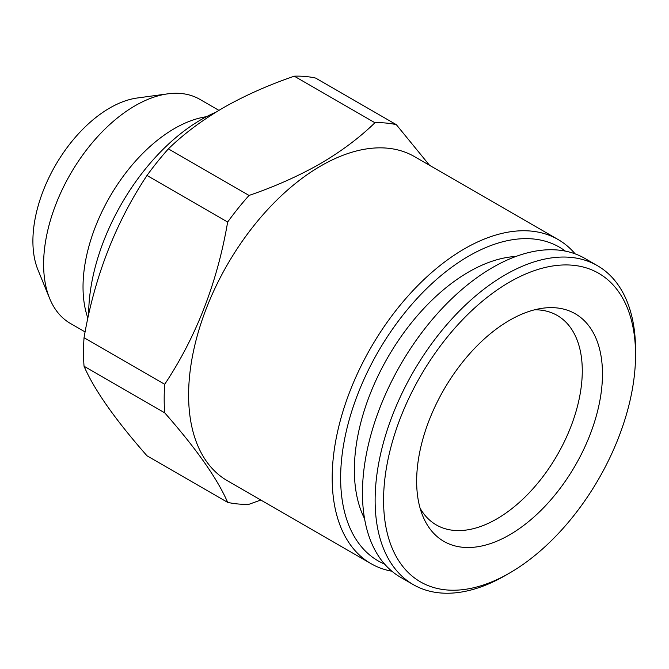 <?xml version="1.0" encoding="UTF-8"?>
<svg xmlns="http://www.w3.org/2000/svg" width="669" height="669" viewBox="0 0 669 669"><rect width="100%" height="100%" fill="white"/><g stroke="black" fill="none" stroke-linecap="round" stroke-linejoin="round"><path stroke-width="1" d="M85.097 331.933L70.412 323.462A129.401 74.711 -60 0 1 49.64 298.441L37.966 269.9A108.713 62.769 -60 0 1 109.775 108.002A108.713 62.769 -60 0 1 137.204 98.009L167.76 93.844A129.401 74.711 -60 0 1 199.814 99.33L218.914 110.36M49.64 298.441A129.401 74.711 -60 0 1 135.113 105.735A129.401 74.711 -60 0 1 167.76 93.844M87.873 318.11A129.401 74.711 -60 0 1 174.534 128.498A129.401 74.711 -60 0 1 206.453 116.707M88.659 314.514A159.264 91.954 -60 0 1 201.277 119.559A159.264 91.954 -60 0 1 215.769 112.267M164.699 412.806L84.043 366.236C94.187 389.734 115.168 419.588 146.996 455.798L227.652 502.369C217.509 478.87 196.527 449.016 164.699 412.806A209.029 120.688 -60 0 1 164.699 384.299C196.301 336.699 217.283 282.611 227.652 222.041A209.029 120.688 -60 0 1 249.035 195.44C274.834 186.609 298.525 176.056 320.117 163.788C341.173 151.47 359.445 137.789 374.941 122.745L294.285 76.182A209.029 120.688 -60 0 1 315.668 78.089L396.324 124.66L429.531 165.293M84.043 366.236A209.029 120.688 -60 0 1 84.043 337.728L164.699 384.299M227.652 222.041L146.996 175.47C115.394 223.07 94.413 277.158 84.043 337.728M146.996 175.47A209.029 120.688 -60 0 1 168.379 148.869L249.035 195.44M294.285 76.182C268.227 85.122 244.536 95.675 223.203 107.834C201.954 120.295 183.674 133.976 168.379 148.869M391.9 571.226A187.136 108.043 -60 0 1 370.952 563.633L227.368 480.735A187.136 108.043 -60 0 1 198.676 330.787A187.136 108.043 -60 0 1 320.928 165.879A187.136 108.043 -60 0 1 414.496 156.613L558.08 239.51A187.136 108.043 -60 0 1 575.131 253.852M260.785 500.036L249.035 504.275A209.029 120.688 -60 0 1 227.652 502.369M370.952 563.633A187.136 108.043 -60 0 1 342.26 413.685A187.136 108.043 -60 0 1 464.512 248.776A187.136 108.043 -60 0 1 558.08 239.51M384.642 564.143A181.157 104.59 -60 0 1 348.766 421.437A181.157 104.59 -60 0 1 468.735 256.093A181.157 104.59 -60 0 1 565.372 251.118M534.698 309.789A120.938 69.827 -60 0 1 557.227 315.45A120.938 69.827 -60 0 1 575.766 412.363A120.938 69.827 -60 0 1 496.758 518.935A120.938 69.827 -60 0 1 436.288 524.922A120.938 69.827 -60 0 1 420.115 508.239M364.555 518.651A161.747 93.384 -60 0 1 468.735 271.94A161.747 93.384 -60 0 1 515.924 256.461M505.338 575.499L505.338 575.499A184.151 106.321 -60 0 1 505.338 575.499L509.561 573.057A178.171 102.867 -60 0 1 383.571 500.32A178.171 102.867 -60 0 1 509.561 282.101A178.171 102.867 -60 0 1 635.55 354.838A178.171 102.867 -60 0 1 509.561 573.057L505.338 575.499A184.151 106.321 -60 0 1 413.266 584.614A184.151 106.321 -60 0 1 385.035 437.058A184.151 106.321 -60 0 1 505.338 274.783A184.151 106.321 -60 0 1 597.409 265.668A184.151 106.321 -60 0 1 635.55 349.962A184.151 106.321 -60 0 1 635.533 352.429M413.266 584.614L400.597 577.305A184.151 106.321 -60 0 1 372.365 429.741A184.151 106.321 -60 0 1 492.668 267.475A184.151 106.321 -60 0 1 584.739 258.351L597.409 265.668M509.561 320.3A131.392 75.856 -60 0 1 542.71 308.217A131.392 75.856 -60 0 1 600.929 394.292A131.392 75.856 -60 0 1 509.561 534.857A131.392 75.856 -60 0 1 422.766 515.966A131.392 75.856 -60 0 1 509.561 320.3M374.941 122.745A209.029 120.688 -60 0 1 396.324 124.66M635.55 354.838L635.55 349.962"/></g></svg>
